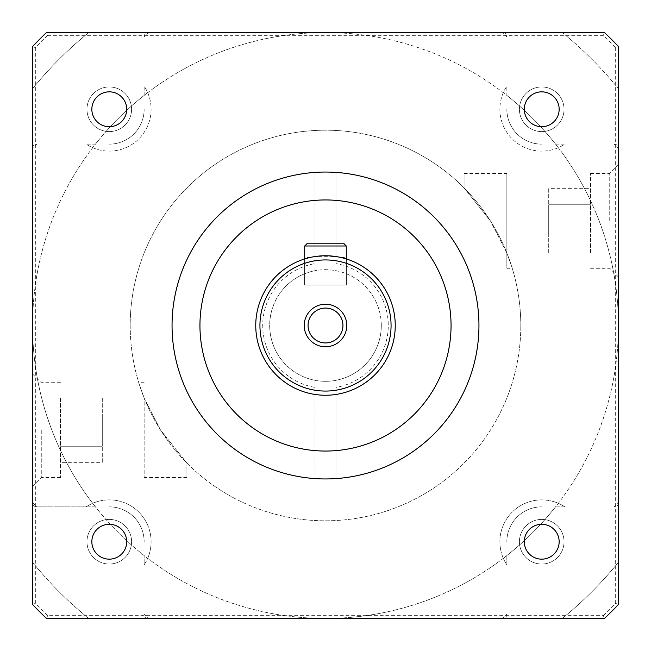 <?xml version="1.0" encoding="UTF-8"?>
<svg xmlns="http://www.w3.org/2000/svg" width="651" height="651" viewBox="0 0 651 651"><rect width="100%" height="100%" fill="white"/><g stroke="black" fill="none" stroke-linecap="round" stroke-linejoin="round"><path stroke-width="0.49" stroke-dasharray="3.25 2.44" d="M618.45 220.876L618.45 277.025L618.45 220.876M609.735 220.876L609.735 173.443L609.735 220.876M590.547 220.876L590.547 173.443L590.547 220.876M32.55 430.124L32.55 373.975L32.55 430.124M41.265 430.124L41.265 477.557L41.265 430.124M60.453 430.124L60.453 477.557L60.453 430.124M160.585 430.124L186.918 463.113L160.585 430.124L144.148 397.989L160.585 430.124M144.148 397.989C136.913 377.849 136.913 377.849 144.148 397.989C136.913 377.849 136.913 377.849 144.148 397.989L144.148 477.557L144.148 397.989M130.2 325.5A195.3 195.3 0 0 0 325.5 520.8A195.3 195.3 0 0 0 520.8 325.5A195.3 195.3 0 0 1 325.5 520.8A195.3 195.3 0 0 1 130.2 325.5A195.3 195.3 0 0 1 325.5 130.2A195.3 195.3 0 0 1 520.8 325.5A195.3 195.3 0 0 0 325.5 130.2A195.3 195.3 0 0 0 130.2 325.5M315.035 387.394L315.035 478.591A153.449 153.449 0 0 1 172.051 325.5A153.449 153.449 0 0 0 325.5 478.949A153.449 153.449 0 0 0 478.949 325.5A153.449 153.449 0 0 1 325.5 478.949A153.449 153.449 0 0 1 172.051 325.5A153.449 153.449 0 0 1 325.5 172.051A153.449 153.449 0 0 1 478.949 325.5A153.449 153.449 0 0 1 325.5 478.949A153.449 153.449 0 0 1 172.051 325.5A153.449 153.449 0 0 1 325.5 172.051A153.449 153.449 0 0 1 478.949 325.5A153.449 153.449 0 0 0 325.5 172.051A153.449 153.449 0 0 0 172.051 325.5A153.449 153.449 0 0 1 315.035 172.409L315.035 263.606A62.773 62.773 0 0 0 315.035 387.394L315.035 380.314A55.799 55.799 0 0 1 315.035 270.686L315.035 263.606M335.965 263.606L335.965 172.409A153.449 153.449 0 0 1 478.949 325.5A153.449 153.449 0 0 1 335.965 478.591L335.965 380.314A55.799 55.799 0 0 1 315.035 380.314L315.035 478.591A153.449 153.449 0 0 1 172.051 325.5A153.449 153.449 0 0 1 315.035 172.409L315.035 270.686A55.799 55.799 0 0 1 381.299 325.5A55.799 55.799 0 0 1 335.965 380.314L335.965 387.394A62.773 62.773 0 0 0 335.965 263.606L335.965 172.409A153.449 153.449 0 0 1 478.949 325.5A153.449 153.449 0 0 1 335.965 478.591L335.965 387.394M381.299 325.5A55.799 55.799 0 0 1 325.5 381.299A55.799 55.799 0 0 1 269.701 325.5A55.799 55.799 0 0 1 325.5 269.701A55.799 55.799 0 0 1 381.299 325.5M308.061 325.5A17.439 17.439 0 0 0 325.5 342.939A17.439 17.439 0 0 0 342.939 325.5A17.439 17.439 0 0 0 325.5 308.061A17.439 17.439 0 0 0 308.061 325.5M346.283 245.988L343.492 243.197L307.508 243.197L304.717 245.988L346.283 245.988L346.283 285.048L304.717 285.048L346.283 285.048L346.283 258.919M304.717 245.988L304.717 258.919M346.422 285.048L346.422 258.96C347.74 255.461 303.293 255.452 304.578 258.96C305.815 257.869 312.789 256.803 325.5 255.753C338.219 256.803 345.193 257.869 346.422 258.96L346.422 285.048L304.578 285.048L346.422 285.048M395.247 325.5A69.747 69.747 0 0 0 325.5 255.753A69.747 69.747 0 0 0 255.753 325.5A69.747 69.747 0 0 0 325.5 395.247A69.747 69.747 0 0 0 395.247 325.5M91.84 109.278A17.439 17.439 0 0 0 109.278 126.709A17.439 17.439 0 0 0 126.709 109.278A17.439 17.439 0 0 0 109.278 91.84A17.439 17.439 0 0 0 91.84 109.278M524.291 109.278A17.439 17.439 0 0 0 541.722 126.709A17.439 17.439 0 0 0 559.16 109.278A17.439 17.439 0 0 0 541.722 91.84A17.439 17.439 0 0 0 524.291 109.278M524.291 541.722A17.439 17.439 0 0 0 541.722 559.16A17.439 17.439 0 0 0 559.16 541.722A17.439 17.439 0 0 0 541.722 524.291A17.439 17.439 0 0 0 524.291 541.722M91.84 541.722A17.439 17.439 0 0 0 109.278 559.16A17.439 17.439 0 0 0 126.709 541.722A17.439 17.439 0 0 0 109.278 524.291A17.439 17.439 0 0 0 91.84 541.722M199.947 325.5A125.553 125.553 0 0 0 325.5 451.053A125.553 125.553 0 0 0 451.053 325.5A125.553 125.553 0 0 0 325.5 199.947A125.553 125.553 0 0 0 199.947 325.5M618.45 325.5A292.95 292.95 0 0 0 325.5 32.55A292.95 292.95 0 0 1 506.852 95.428L506.852 86.144A41.851 41.851 0 0 0 564.856 144.148L555.572 144.148A292.95 292.95 0 0 1 618.45 325.5L618.45 88.764A376.652 376.652 0 0 0 562.236 32.55L325.5 32.55A292.95 292.95 0 0 0 32.55 325.5A292.95 292.95 0 0 1 95.428 144.148L86.144 144.148A41.851 41.851 0 0 0 144.148 86.144L144.148 95.428A292.95 292.95 0 0 1 325.5 32.55L562.236 32.55A376.652 376.652 0 0 1 618.45 88.764L618.45 562.236A376.652 376.652 0 0 1 562.236 618.45L325.5 618.45A292.95 292.95 0 0 0 618.45 325.5L618.45 46.498L618.45 325.5A292.95 292.95 0 0 1 555.572 506.852L564.856 506.852A41.851 41.851 0 0 0 506.852 564.856L506.852 555.572A292.95 292.95 0 0 1 144.148 555.572L144.148 564.856A41.851 41.851 0 0 0 86.144 506.852L95.428 506.852A292.95 292.95 0 0 1 32.55 325.5L32.55 562.236A376.652 376.652 0 0 0 88.764 618.45L562.236 618.45A376.652 376.652 0 0 0 618.45 562.236L618.45 325.5M555.572 144.148A292.95 292.95 0 0 0 506.852 95.428L506.852 86.144A41.851 41.851 0 0 0 564.856 144.148L555.572 144.148M144.148 95.428A292.95 292.95 0 0 0 95.428 144.148L86.144 144.148A41.851 41.851 0 0 0 144.148 86.144L144.148 95.428M564.856 506.852A41.851 41.851 0 0 0 506.852 564.856L506.852 555.572A292.95 292.95 0 0 0 555.572 506.852L564.856 506.852M131.592 109.278A22.321 22.321 0 0 1 109.278 131.592A22.321 22.321 0 0 1 86.957 109.278A22.321 22.321 0 0 1 109.278 86.957A22.321 22.321 0 0 1 131.592 109.278A22.321 22.321 0 0 1 109.278 131.592A22.321 22.321 0 0 1 86.957 109.278A22.321 22.321 0 0 1 109.278 86.957A22.321 22.321 0 0 1 131.592 109.278M564.043 541.722A22.321 22.321 0 0 1 541.722 564.043A22.321 22.321 0 0 1 519.408 541.722A22.321 22.321 0 0 1 541.722 519.408A22.321 22.321 0 0 1 564.043 541.722A22.321 22.321 0 0 1 541.722 564.043A22.321 22.321 0 0 1 519.408 541.722A22.321 22.321 0 0 1 541.722 519.408A22.321 22.321 0 0 1 564.043 541.722M131.592 541.722A22.321 22.321 0 0 1 109.278 564.043A22.321 22.321 0 0 1 86.957 541.722A22.321 22.321 0 0 1 109.278 519.408A22.321 22.321 0 0 1 131.592 541.722A22.321 22.321 0 0 1 109.278 564.043A22.321 22.321 0 0 1 86.957 541.722A22.321 22.321 0 0 1 109.278 519.408A22.321 22.321 0 0 1 131.592 541.722M564.043 109.278A22.321 22.321 0 0 1 541.722 131.592A22.321 22.321 0 0 1 519.408 109.278A22.321 22.321 0 0 1 541.722 86.957A22.321 22.321 0 0 1 564.043 109.278A22.321 22.321 0 0 1 541.722 131.592A22.321 22.321 0 0 1 519.408 109.278A22.321 22.321 0 0 1 541.722 86.957A22.321 22.321 0 0 1 564.043 109.278M186.918 463.113L186.918 477.557L186.918 463.113M506.852 253.011L506.852 173.443L506.852 253.011L490.415 220.876L506.852 253.011C514.087 273.151 514.087 273.151 506.852 253.011C514.087 273.151 514.087 273.151 506.852 253.011L506.852 268.302L506.852 253.011M490.415 220.876L464.082 187.887L464.082 173.443L464.082 187.887L490.415 220.876M32.55 148.338L32.55 325.5A292.95 292.95 0 0 0 325.5 618.45L88.764 618.45A376.652 376.652 0 0 1 32.55 562.236L32.55 88.764A376.652 376.652 0 0 1 88.764 32.55A376.652 376.652 0 0 0 32.55 88.764L32.55 148.338A4.183 4.183 0 0 1 36.733 144.148L32.55 148.338M604.502 32.55A404.548 404.548 0 0 1 618.45 46.498A404.548 404.548 0 0 0 604.502 32.55A404.548 404.548 0 0 1 618.45 46.498L615.659 47.621A401.757 401.757 0 0 0 603.379 35.341L604.502 32.55L46.498 32.55L47.621 35.341A401.757 401.757 0 0 0 35.341 47.621L35.341 603.379A401.757 401.757 0 0 0 47.621 615.659L603.379 615.659L604.502 618.45A404.548 404.548 0 0 0 618.45 604.502A404.548 404.548 0 0 1 604.502 618.45A404.548 404.548 0 0 0 618.45 604.502L618.45 46.498M35.341 47.621L32.55 46.498A404.548 404.548 0 0 1 46.498 32.55A404.548 404.548 0 0 0 32.55 46.498A404.548 404.548 0 0 1 46.498 32.55M47.621 615.659L46.498 618.45A404.548 404.548 0 0 1 32.55 604.502A404.548 404.548 0 0 0 46.498 618.45A404.548 404.548 0 0 1 32.55 604.502L35.341 603.379M36.733 506.852L95.428 506.852A292.95 292.95 0 0 0 144.148 555.572L144.148 564.856A41.851 41.851 0 0 0 86.144 506.852L36.733 506.852A4.183 4.183 0 0 1 32.55 502.662L36.733 506.852M144.148 36.733A4.183 4.183 0 0 1 148.338 32.55L144.148 36.733M618.45 502.662A4.183 4.183 0 0 1 614.267 506.852L618.45 502.662M506.852 614.267A4.183 4.183 0 0 1 502.662 618.45L506.852 614.267M148.338 618.45A4.183 4.183 0 0 1 144.148 614.267L148.338 618.45M502.662 32.55A4.183 4.183 0 0 1 506.852 36.733L502.662 32.55M614.267 144.148A4.183 4.183 0 0 1 618.45 148.338L614.267 144.148M109.278 144.148A34.877 34.877 0 0 0 144.148 109.278A34.877 34.877 0 0 1 109.278 144.148M541.722 506.852A34.877 34.877 0 0 0 506.852 541.722A34.877 34.877 0 0 1 541.722 506.852M144.148 541.722A34.877 34.877 0 0 0 109.278 506.852A34.877 34.877 0 0 1 144.148 541.722M506.852 109.278A34.877 34.877 0 0 0 541.722 144.148A34.877 34.877 0 0 1 506.852 109.278M603.379 615.659A401.757 401.757 0 0 0 615.659 603.379L618.45 604.502M615.659 603.379L615.659 47.621M603.379 35.341L47.621 35.341M46.498 618.45L604.502 618.45M32.55 46.498L32.55 604.502M304.578 285.048L304.578 258.96L304.578 285.048M60.453 397.907L60.453 414.02L60.453 397.907L102.297 397.907L102.297 414.02L60.453 414.02L60.453 446.236L60.453 414.02L102.297 414.02L102.297 397.907M60.453 462.34L60.453 446.236L60.453 462.34L102.297 462.34L102.297 414.02L102.297 446.236L60.453 446.236L102.297 446.236L102.297 462.34M590.547 253.093L590.547 236.98L590.547 253.093L548.703 253.093L548.703 236.98L590.547 236.98L590.547 204.764L590.547 236.98L548.703 236.98L548.703 253.093M590.547 188.66L590.547 204.764L590.547 188.66L548.703 188.66L548.703 236.98L548.703 204.764L590.547 204.764L548.703 204.764L548.703 188.66M590.547 268.302L609.735 268.302L618.45 277.025M60.453 477.557L41.265 477.557L32.55 486.273M186.918 477.557L144.148 477.557M464.082 173.443L506.852 173.443M60.453 382.698L41.265 382.698L32.55 373.975M144.148 382.698L138.761 382.698M590.547 173.443L609.735 173.443L618.45 164.727M506.852 268.302L512.239 268.302"/><path stroke-width="0.98" d="M304.229 325.5A21.271 21.271 0 0 0 325.5 346.771A21.271 21.271 0 0 0 346.771 325.5A21.271 21.271 0 0 0 325.5 304.229A21.271 21.271 0 0 0 304.229 325.5M308.061 325.5A17.439 17.439 0 0 0 325.5 342.939A17.439 17.439 0 0 0 342.939 325.5A17.439 17.439 0 0 0 325.5 308.061A17.439 17.439 0 0 0 308.061 325.5M391.064 325.5A65.564 65.564 0 0 0 325.5 259.936A65.564 65.564 0 0 0 259.936 325.5A65.564 65.564 0 0 0 325.5 391.064A65.564 65.564 0 0 0 391.064 325.5M255.753 325.5A69.747 69.747 0 0 1 325.5 255.753A69.747 69.747 0 0 1 395.247 325.5A69.747 69.747 0 0 1 325.5 395.247A69.747 69.747 0 0 1 255.753 325.5M91.84 109.278A17.439 17.439 0 0 0 109.278 126.709A17.439 17.439 0 0 0 126.709 109.278A17.439 17.439 0 0 0 109.278 91.84A17.439 17.439 0 0 0 91.84 109.278M524.291 109.278A17.439 17.439 0 0 0 541.722 126.709A17.439 17.439 0 0 0 559.16 109.278A17.439 17.439 0 0 0 541.722 91.84A17.439 17.439 0 0 0 524.291 109.278M524.291 541.722A17.439 17.439 0 0 0 541.722 559.16A17.439 17.439 0 0 0 559.16 541.722A17.439 17.439 0 0 0 541.722 524.291A17.439 17.439 0 0 0 524.291 541.722M91.84 541.722A17.439 17.439 0 0 0 109.278 559.16A17.439 17.439 0 0 0 126.709 541.722A17.439 17.439 0 0 0 109.278 524.291A17.439 17.439 0 0 0 91.84 541.722M199.947 325.5A125.553 125.553 0 0 0 325.5 451.053A125.553 125.553 0 0 0 451.053 325.5A125.553 125.553 0 0 0 325.5 199.947A125.553 125.553 0 0 0 199.947 325.5M478.949 325.5A153.449 153.449 0 0 0 325.5 172.051A153.449 153.449 0 0 0 172.051 325.5A153.449 153.449 0 0 0 325.5 478.949A153.449 153.449 0 0 0 478.949 325.5M618.45 46.498A404.548 404.548 0 0 0 604.502 32.55L46.498 32.55A404.548 404.548 0 0 0 32.55 46.498L32.55 604.502A404.548 404.548 0 0 0 46.498 618.45L604.502 618.45A404.548 404.548 0 0 0 618.45 604.502L618.45 46.498M304.717 245.988L307.508 243.197L343.492 243.197L346.283 245.988L304.717 245.988L304.717 258.919M346.283 245.988L346.283 258.919"/></g></svg>
